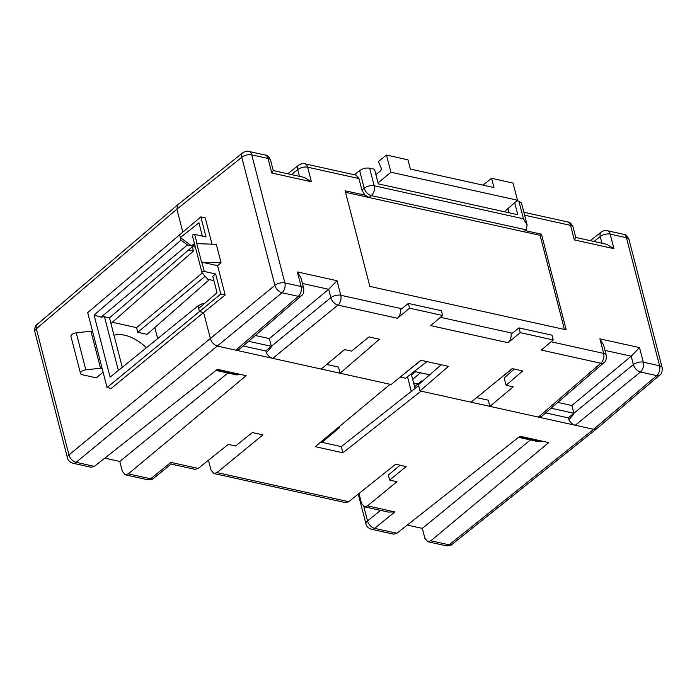 <?xml version="1.0" encoding="UTF-8"?>
<svg xmlns="http://www.w3.org/2000/svg" width="697" height="697" viewBox="0 0 697 697"><rect width="100%" height="100%" fill="white"/><g stroke="black" fill="none" stroke-linecap="round" stroke-linejoin="round"><path stroke-width="1.05" d="M213.874 280.612L207.776 279.27L202.043 272.71A1.464 0.714 -14.5 0 1 201.956 272.553A1.464 0.714 -14.5 0 1 202.269 271.943A1.464 0.714 -14.5 0 1 204.273 271.447L215.608 273.956L220.792 294.012L107.068 387.506L102.171 368.574L100.516 368.208L85.827 369.854L76.252 332.835A4.722 2.3 165.5 0 0 71.957 334.508A4.722 2.3 165.5 0 0 70.963 336.485L80.538 373.505A4.722 2.3 -14.5 0 1 81.532 371.536A4.722 2.3 -14.5 0 1 85.827 369.854M212.027 244.168L205.223 217.847L200.849 216.88L206.033 236.936L194.698 234.427A1.464 0.714 165.5 0 0 192.694 234.924A1.464 0.714 165.5 0 0 192.381 235.534A1.464 0.714 165.5 0 0 192.468 235.682M103.104 372.181L96.334 377.844L82.202 374.716A4.722 2.3 -14.5 0 1 80.538 373.505M514.691 202.67L517.81 214.728L378.288 183.869L374.516 169.266L369.637 168.186C366.038 167.681 362.71 168.482 359.643 170.582L354.398 174.773M375.883 174.555L380.858 170.626L381.398 168.447L378.393 161.547L386.469 155.056L390.912 172.22L517.488 200.222L513.044 183.05L491.551 178.301L483.474 184.783L483.692 185.289M386.469 155.056L407.963 159.813L410.359 169.066L493.946 187.554L491.551 178.301M518.917 201.206L523.456 218.788L527.141 224.931L521.487 203.062L518.917 201.206L516.878 200.753M182.753 231.805L176.899 209.152L177.752 204.77L242.704 152.843C245.396 151.232 247.444 150.761 248.838 151.423A7.301 4.6 102.5 0 1 251.748 154.847L268.023 158.446A7.301 4.6 -77.5 0 0 265.113 155.022C267.117 155.004 268.946 156.773 270.602 160.319A7.301 3.555 -14.5 0 0 268.023 158.446L271.786 172.995L311.42 181.76L307.656 167.21L358.911 178.545L355.975 175.121L304.746 163.786A7.301 4.6 102.5 0 1 307.656 167.21A7.301 3.555 -14.5 0 0 297.715 169.624A7.301 4.356 -128.3 0 1 298.647 165.18C301.27 163.603 303.3 163.142 304.746 163.786M34.85 331.781A7.301 3.555 -14.5 0 1 36.349 328.766L68.977 454.923A7.301 3.555 -14.5 0 0 67.478 457.946L34.85 331.781C34.475 328.06 35.251 325.604 37.185 324.393A7.301 4.417 49.6 0 0 36.349 328.766L176.899 209.152L241.772 157.295A7.301 4.4 -128.6 0 1 242.704 152.843M527.141 224.931L526.139 229.844L523.883 231.761L540.097 235.333L541.464 234.192L525.242 230.611M504.349 211.749L517.488 200.222M390.912 172.22L378.044 182.919M623.545 234.297C625.488 234.227 627.317 235.995 629.034 239.594A7.301 3.555 -14.5 0 0 626.455 237.721A7.301 4.6 -77.5 0 0 623.545 234.297L607.27 230.698A7.301 4.6 102.5 0 1 610.18 234.122L626.455 237.721L659.571 365.768L643.296 362.17A7.301 4.6 102.5 0 1 640.438 372.006L656.722 375.605A7.301 4.417 -130.4 0 0 659.815 375.03L596.632 428.794L593.617 429.308L421.04 391.139L342.872 452.789L315.218 446.672L390.111 384.3L217.534 346.13C214.092 344.998 211.722 342.532 210.407 338.733L203.629 312.509L111.215 388.421L107.068 387.506M302.463 283.496L328.662 289.29L337.008 280.708L297.375 271.943L301.139 286.493L284.864 282.895A7.301 4.6 102.5 0 1 282.015 292.731A7.301 4.339 -129.6 0 1 274.888 285.343L68.977 454.923A7.301 4.478 50.6 0 0 76.104 462.32A7.301 4.6 102.5 0 1 72.967 463.244L91.194 467.269L94.383 466.363L217.42 369.323L246.18 375.683L128.309 473.864L125.233 474.805L122.358 471.381L119.797 461.466L104.794 458.147M358.981 493.528L361.534 503.382L364.426 506.806L367.528 505.874L396.959 481.697L389.667 480.085L388.36 475.032L400.104 465.213M208.455 460.238L210.999 470.092L213.892 473.516L216.994 472.583L262.908 434.867L252.392 432.549L235.56 446.002L228.276 444.39L198.209 468.428L195.047 469.342L171.174 464.071L170.87 462.381L150.613 478.795L128.309 473.864M380.527 510.37L367.519 520.912A7.301 4.443 51 0 0 374.603 528.335A7.301 4.6 102.5 0 1 371.475 529.258L393.718 534.181L396.907 533.275L519.953 436.235L548.713 442.595L430.833 540.776L427.758 541.708L424.882 538.293L422.321 528.378L407.318 525.059M593.975 241.476L600.239 236.536A7.301 4.356 -128.3 0 1 601.171 232.092L590.307 240.665M118.368 370.473L104.472 316.743L109.481 317.849L192.973 246.172L187.449 244.943L181.002 240.151L180.331 237.546L198.933 222.822L202.374 236.126M358.911 178.545L361.9 190.124L364.975 195.16L345.128 190.769L369.863 286.415L566.199 329.838L541.464 234.192M359.643 170.582L364.2 188.216A7.301 4.339 50.4 0 0 371.327 195.613L526.139 229.844M221.088 262.83L201.555 262.159L196.772 243.645L216.297 244.316L221.088 262.83L217.595 265.67L225.175 294.979L203.629 312.509L199.473 311.594L198 305.896L110.117 377.155L94.069 315.088L181.002 240.151M76.252 332.835L90.941 331.18L92.596 331.545L87.7 312.613L200.849 216.88M227.893 373.034L119.797 461.466M188.512 249.97L193.444 251.059L192.32 246.729M192.581 246.503L195.378 247.13M364.426 506.806L388.29 512.086L394.859 511.92L367.528 505.874M389.667 480.085L406.151 466.554L395.643 464.228L348.735 501.718L345.573 502.642L213.892 473.516M530.417 439.938L422.321 528.378M452.118 544.313C451.151 545.472 449.112 545.951 445.984 545.742A7.301 4.6 -77.5 0 0 449.121 544.819A7.301 4.4 51.4 0 0 452.118 544.313L596.632 428.794M104.472 316.743L101.143 317.135L187.449 244.943M122.271 367.31L109.481 317.849M154.804 327.538L157.67 338.603M209.379 279.619L147.076 334.325L137.779 332.269L136.577 327.634L112.33 322.275M146.396 347.742A39.433 23.82 50.5 0 0 113.968 335.213M418.653 385.598L341.277 446.62L320.742 442.072M471.076 402.204L512.208 368.6L522.715 370.917L506.083 385.275L513.184 386.844L489.921 406.368L488.318 400.2L476.678 397.63M568.238 417.878L573.875 413.26C573.884 413.974 572.211 416.126 568.857 419.716L568.395 417.912L545.699 412.894M265.705 350.966L271.351 346.357C271.36 347.062 269.687 349.214 266.332 352.804L265.862 351L243.175 345.982M321.23 369.062L344.492 349.537L351.593 351.105L368.966 336.912L379.473 339.239L340.075 373.235L338.481 367.058L326.719 364.461M407.492 376.702L411.3 391.4M339.395 426.538L339.648 427.514A49.949 30.163 -129.5 0 1 338.873 426.973M321.97 442.351L339.648 427.514M417.886 383.986L413.626 383.036M297.375 271.943L301.06 278.086L303.718 288.366A7.301 3.555 -14.5 0 0 301.139 286.493A7.301 4.6 -77.5 0 1 298.29 296.33A7.301 4.461 -130.8 0 0 301.418 295.72L301.418 295.72C303.221 294.753 303.988 292.304 303.718 288.366M408.364 303.422L400.54 309.677C400.723 313.241 399.677 316.098 397.421 318.259L409.592 308.179L408.364 303.422L441.375 310.731L442.612 315.48L409.592 308.179M518.969 327.886L511.154 334.142C511.328 337.705 510.291 340.563 508.035 342.724L520.206 332.643L518.969 327.886L551.989 335.187L553.218 339.944L520.206 332.643M606.242 355.278C606.512 359.216 605.745 361.673 603.951 362.632A7.301 4.461 -130.8 0 1 600.814 363.242A7.301 4.6 -77.5 0 0 603.663 353.405A7.301 3.555 -14.5 0 1 606.242 355.278L603.585 344.989L599.899 338.847L603.663 353.405L551.074 341.774M604.987 350.399L631.186 356.193L639.532 347.611L599.899 338.847M575.774 237.45L606.73 244.298L613.944 248.672L610.18 234.122A7.301 3.555 -14.5 0 0 600.239 236.536L601.973 243.244M524.623 215.199L570.555 225.358A7.301 4.6 -77.5 0 0 567.637 221.934C569.641 221.916 571.47 223.685 573.126 227.231L575.792 237.511L574.311 239.907L613.944 248.672M368.617 197.408L345.52 192.302M564.439 329.446L540.097 235.333M364.975 195.16L369.027 197.512L523.883 231.761M273.25 170.538L304.206 177.386L311.42 181.76M270.602 160.319L273.268 170.608L271.786 172.995M225.175 294.979L220.792 294.012M217.595 265.67L201.877 262.194A1.464 0.714 165.5 0 0 201.555 262.159M92.596 331.545L102.171 368.574M90.941 331.18L100.516 368.208M202.296 273.006L136.577 327.634M499.705 378.811L512.469 368.652M334.403 358.005L344.701 349.58M101.143 317.135L94.069 315.088M198 305.896L202.618 303.561L204.064 303.883M193.444 251.059L110.936 323.495M137.779 332.269L205.145 276.256M341.277 446.62L342.872 452.789M553.218 339.944L541.308 350.077L600.814 363.242L538.398 417.094L541.491 416.518L603.951 362.632M568.857 419.716C570.477 422.652 572.62 424.49 575.278 425.248L640.438 372.006A7.301 4.295 -129.3 0 1 633.355 364.583A7.301 3.555 -14.5 0 1 643.296 362.17L639.532 347.611M414.567 386.678L421.624 380.937L421.842 381.756M415.029 388.456L411.239 373.81M94.383 466.363L76.104 462.32L282.015 292.731L298.29 296.33L235.874 350.182L238.966 349.606L301.418 295.72M266.332 352.804C267.953 355.74 270.096 357.587 272.754 358.345L337.914 305.094A7.301 4.295 -129.3 0 1 330.831 297.671A7.301 3.555 -14.5 0 1 340.772 295.258L337.008 280.708M269.347 338.603L271.333 346.278L330.831 297.671L328.662 289.29L269.347 338.603L255.32 335.501M390.111 384.3L391.122 384.517L420.831 360.253L448.485 366.361L420.03 390.912L421.04 391.139M508.035 342.724L430.702 325.621L442.612 315.48M551.109 408.215L573.884 413.26L633.355 364.583L631.186 356.193L571.88 405.506L557.844 402.404M441.201 364.758L418.435 384.744L420.03 390.912M421.136 360.314L400.522 376.842M429.718 374.838L414.306 371.431M215.608 273.956L212.759 276.3L217.02 292.757L198.68 308.51M518.568 437.324L537.631 441.532A3.651 2.3 102.5 0 0 537.988 441.567L542.379 441.192M520.258 436.296L519.5 436.583M240.962 374.524L236.571 374.908L216.087 370.377M216.044 370.412L236.213 374.873A3.651 2.3 -77.5 0 0 236.571 374.908M216.619 369.959L218.841 369.637M422.539 381.137L421.624 380.937M271.333 346.278L248.585 341.312M506.083 385.275L504.184 377.94L514.299 369.062M573.866 413.19L571.88 405.506M426.982 361.612L405.541 378.218L400.592 377.121M194.446 243.514L191.527 245.858M191.501 245.832L180.331 237.546L179.53 234.462M192.991 246.18L194.768 244.76M542.048 441.462L519.927 436.575M218.501 369.907L240.622 374.803M507.982 208.56L509.071 212.794M361.9 190.124L364.2 188.216A7.301 3.555 -14.5 0 1 374.184 185.768L369.637 168.186M291.451 174.564L297.715 169.624L299.449 176.332M371.475 529.258C368.365 528.23 366.535 526.47 365.977 523.961A7.301 3.555 -14.5 0 1 367.519 520.912L363.817 506.597M573.126 227.231A7.301 3.555 165.5 0 0 570.555 225.358L574.311 239.907M512.33 333.201L440.46 317.309M401.716 308.736L340.772 295.258A7.301 4.6 102.5 0 1 337.914 305.094L397.421 318.259M284.864 282.895L251.748 154.847A7.301 3.555 -14.5 0 0 241.772 157.295L274.888 285.343A7.301 3.555 -14.5 0 1 284.864 282.895M369.027 197.512L371.327 195.613A7.301 4.6 102.5 0 0 374.184 185.768L523.456 218.788M147.485 479.719A7.301 4.6 -77.5 0 0 150.613 478.795A7.301 4.443 51 0 0 153.654 478.264C152.678 479.449 150.622 479.928 147.485 479.719L125.233 474.805M198.209 468.428L170.87 462.381M348.735 501.718L216.994 472.583M396.907 533.275L374.603 528.335L394.859 511.92M629.034 239.594L662.15 367.641A7.301 3.555 -14.5 0 0 659.571 365.768A7.301 4.6 -77.5 0 1 656.722 375.605L593.617 429.308L449.121 544.819L430.833 540.776M420.457 372.79L412.668 379.334M204.273 271.447L201.877 262.194M194.698 234.427L197.077 243.654M415.612 371.719L411.552 375.021M537.988 441.567L518.612 437.28M201.956 272.553L192.381 235.534M37.185 324.393L177.752 204.77M523.865 212.245L567.637 221.934M287.783 173.753L298.647 165.18M248.838 151.423L265.113 155.022M171.174 464.063L153.654 478.264M365.977 523.961L358.258 494.103M445.984 545.742L427.758 541.708M607.27 230.698C605.676 230.08 603.646 230.55 601.171 232.092M67.478 457.946C68.01 460.421 69.839 462.189 72.967 463.244M659.815 375.03C661.619 374.106 662.403 371.64 662.15 367.641"/></g></svg>
